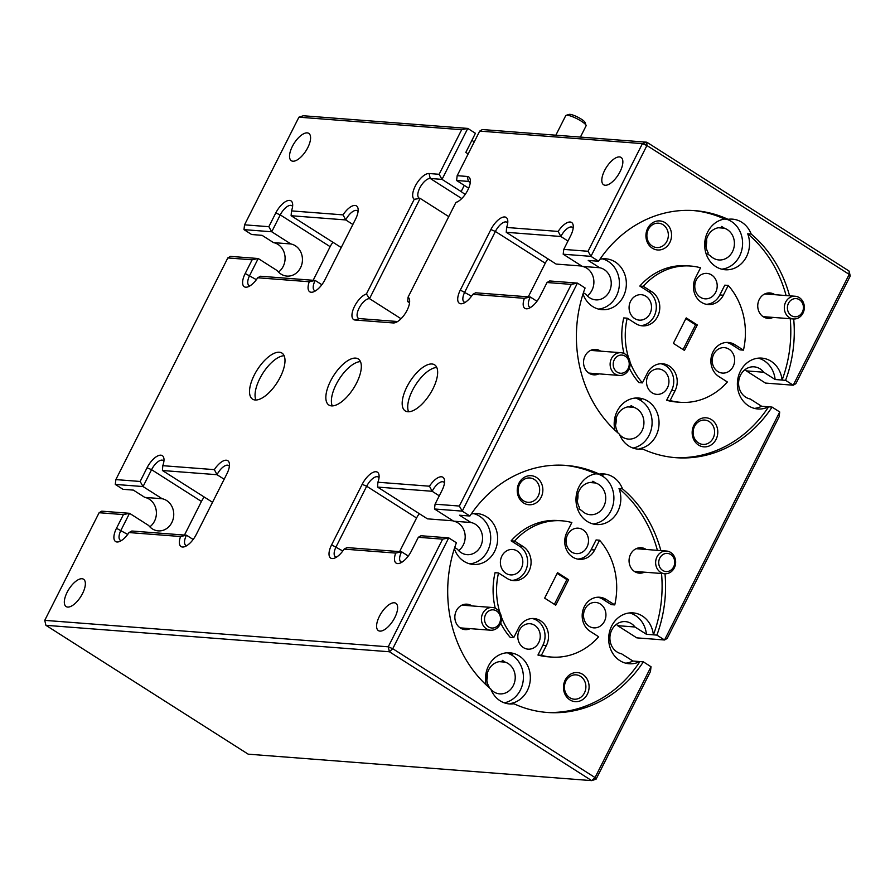 <?xml version="1.0" encoding="UTF-8"?>
<svg xmlns="http://www.w3.org/2000/svg" width="895" height="895" viewBox="0 0 895 895"><rect width="100%" height="100%" fill="white"/><g stroke="black" fill="none" stroke-linecap="round" stroke-linejoin="round"><path stroke-width="1.34" d="M617.27 372.175A9.107 7.999 94.4 0 0 628.189 368.471A9.107 7.999 94.4 0 0 625.157 356.143A9.107 7.999 94.4 0 0 614.238 359.835A9.107 7.999 94.4 0 0 617.27 372.175M625.057 354.051A11.389 10.002 -85.6 0 1 629.7 367.23A11.389 10.002 -85.6 0 1 619.262 375.43A11.389 10.002 -85.6 0 1 615.201 374.088A11.389 10.002 -85.6 0 1 610.569 360.92A11.389 10.002 -85.6 0 1 621.007 352.719A11.389 10.002 -85.6 0 1 625.057 354.051M662.781 570.484A9.107 7.999 94.4 0 0 673.7 566.792A9.107 7.999 94.4 0 0 670.657 554.464A9.107 7.999 94.4 0 0 659.749 558.156A9.107 7.999 94.4 0 0 662.781 570.484M670.568 552.372A11.389 10.002 -85.6 0 1 675.199 565.55A11.389 10.002 -85.6 0 1 664.761 573.74A11.389 10.002 -85.6 0 1 660.711 572.408A11.389 10.002 -85.6 0 1 656.08 559.241A11.389 10.002 -85.6 0 1 666.506 551.04A11.389 10.002 -85.6 0 1 670.568 552.372M488.58 626.947A9.107 7.999 94.4 0 0 499.488 623.256A9.107 7.999 94.4 0 0 496.456 610.916A9.107 7.999 94.4 0 0 485.549 614.619A9.107 7.999 94.4 0 0 488.58 626.947M496.356 608.835A11.389 10.002 -85.6 0 1 500.999 622.003A11.389 10.002 -85.6 0 1 490.561 630.203A11.389 10.002 -85.6 0 1 486.511 628.861A11.389 10.002 -85.6 0 1 481.868 615.693A11.389 10.002 -85.6 0 1 492.306 607.492A11.389 10.002 -85.6 0 1 496.356 608.835M791.482 315.711A9.107 7.999 94.4 0 0 802.39 312.019A9.107 7.999 94.4 0 0 799.358 299.68A9.107 7.999 94.4 0 0 788.439 303.383A9.107 7.999 94.4 0 0 791.482 315.711M799.257 297.599A11.389 10.002 -85.6 0 1 803.9 310.766A11.389 10.002 -85.6 0 1 793.462 318.967A11.389 10.002 -85.6 0 1 789.412 317.635A11.389 10.002 -85.6 0 1 784.77 304.457A11.389 10.002 -85.6 0 1 795.207 296.256A11.389 10.002 -85.6 0 1 799.257 297.599M566.177 115.31L569.119 114.403A9.107 1.846 26.8 0 1 570.249 114.381A9.107 1.846 26.8 0 1 578.987 117.771A9.107 1.846 26.8 0 1 585.028 122.436L586.057 125.356A11.389 2.305 -153.2 0 0 578.494 119.516A11.389 2.305 -153.2 0 0 567.587 115.276A11.389 2.305 -153.2 0 0 566.177 115.31A11.389 2.305 -153.2 0 0 565.741 115.623L555.851 135.201M580.407 137.092L586.057 125.893A11.389 2.305 -153.2 0 0 586.057 125.356M431.983 363.985A27.331 11.814 -57.5 0 0 408.355 384.168A27.331 11.814 -57.5 0 0 405.234 410.917A27.331 11.814 -57.5 0 0 407.851 411.756A27.331 11.814 -57.5 0 0 431.479 391.562A27.331 11.814 -57.5 0 0 434.601 364.824A27.331 11.814 -57.5 0 0 431.983 363.985M436.794 367.498A27.331 11.814 -57.5 0 0 415.493 385.051A27.331 11.814 -57.5 0 0 408.59 411.778M495.282 608.264A68.322 60.021 94.4 0 1 495.047 572.688L498.515 572.957L507.029 578.383A18.213 16.009 94.4 0 0 513.674 580.62A18.213 16.009 94.4 0 0 528.923 571.278A18.213 16.009 94.4 0 0 523.116 546.532L514.603 541.106L511.134 540.848L519.637 546.263L523.116 546.532M511.94 580.374A18.213 16.009 94.4 0 0 525.454 571.01A18.213 16.009 94.4 0 0 519.637 546.263M623.983 353.48A68.322 60.021 94.4 0 1 623.737 317.915L627.216 318.184L635.718 323.598A18.213 16.009 94.4 0 0 642.364 325.847A18.213 16.009 94.4 0 0 657.624 316.506A18.213 16.009 94.4 0 0 651.806 291.759L643.304 286.333L639.824 286.064L648.338 291.49L651.806 291.759M640.641 325.601A18.213 16.009 94.4 0 0 654.155 316.237A18.213 16.009 94.4 0 0 648.338 291.49M634.667 318.553A12.754 11.21 94.4 0 0 639.321 320.13A12.754 11.21 94.4 0 0 650.989 311.012A12.754 11.21 94.4 0 0 645.921 296.267A12.754 11.21 94.4 0 0 641.279 294.701A12.754 11.21 94.4 0 0 629.599 303.808A12.754 11.21 94.4 0 0 634.667 318.553M583.014 293.94A25.508 22.409 94.4 0 0 592.669 306.537A25.508 22.409 94.4 0 0 601.966 309.67A25.508 22.409 94.4 0 0 625.303 291.457A25.508 22.409 94.4 0 0 615.189 261.944A25.508 22.409 94.4 0 0 605.881 258.812A25.508 22.409 94.4 0 0 599.907 259.259M598.52 309.099A25.508 22.409 94.4 0 0 618.825 288.995A25.508 22.409 94.4 0 0 608.242 261.418A25.508 22.409 94.4 0 0 602.391 258.856M595.197 260.96A25.508 22.409 94.4 0 0 595.164 260.982L588.228 260.445L599.672 267.739L582.321 266.397L563.19 254.214L563.76 249.392L588.049 251.271L642.42 143.625L479.698 131.095L457.177 175.677L467.235 176.46A15.047 6.511 122.5 0 1 470.322 180.141A15.047 6.511 122.5 0 1 466.082 193.107A15.047 6.511 122.5 0 1 456.126 202.427A15.047 6.511 122.5 0 1 455.879 202.505L458.329 201.341M600.668 351.153A12.754 11.21 94.4 0 0 600.388 350.974A12.754 11.21 94.4 0 0 585.062 355.942A12.754 11.21 94.4 0 0 589.134 373.271A12.754 11.21 94.4 0 0 598.912 373.864M652.31 248.183A14.577 12.81 94.4 0 0 669.829 242.511A14.577 12.81 94.4 0 0 665.175 222.71A14.577 12.81 94.4 0 0 647.656 228.393A14.577 12.81 94.4 0 0 652.31 248.183M652.231 246.035A12.206 10.729 94.4 0 0 656.684 247.535A12.206 10.729 94.4 0 0 667.849 238.808A12.206 10.729 94.4 0 0 663.005 224.69A12.206 10.729 94.4 0 0 658.552 223.191A12.206 10.729 94.4 0 0 647.387 231.906A12.206 10.729 94.4 0 0 652.231 246.035M505.966 573.337A12.754 11.21 94.4 0 0 510.62 574.903A12.754 11.21 94.4 0 0 522.288 565.797A12.754 11.21 94.4 0 0 517.232 551.04A12.754 11.21 94.4 0 0 512.578 549.474A12.754 11.21 94.4 0 0 500.909 558.581A12.754 11.21 94.4 0 0 505.966 573.337M454.324 548.724A25.508 22.409 94.4 0 0 463.968 561.31A25.508 22.409 94.4 0 0 473.265 564.454A25.508 22.409 94.4 0 0 496.613 546.23A25.508 22.409 94.4 0 0 486.488 516.728A25.508 22.409 94.4 0 0 477.192 513.585A25.508 22.409 94.4 0 0 471.217 514.032M469.819 563.872A25.508 22.409 94.4 0 0 490.136 543.768A25.508 22.409 94.4 0 0 479.552 516.191A25.508 22.409 94.4 0 0 473.69 513.629M466.508 515.744A25.508 22.409 94.4 0 0 466.463 515.755L459.527 515.229L470.971 522.512L453.62 521.181A16.211 14.242 -85.6 0 1 458.095 522.982A16.211 14.242 -85.6 0 1 458.632 550.615M471.967 605.926A12.754 11.21 94.4 0 0 471.687 605.747A12.754 11.21 94.4 0 0 456.361 610.714A12.754 11.21 94.4 0 0 460.433 628.044A12.754 11.21 94.4 0 0 470.222 628.637M523.609 502.968A14.577 12.81 94.4 0 0 541.128 497.284A14.577 12.81 94.4 0 0 536.485 477.482A14.577 12.81 94.4 0 0 518.966 483.166A14.577 12.81 94.4 0 0 523.609 502.968M523.53 500.808A12.206 10.729 94.4 0 0 527.983 502.308A12.206 10.729 94.4 0 0 539.159 493.592A12.206 10.729 94.4 0 0 534.315 479.474A12.206 10.729 94.4 0 0 529.862 477.964A12.206 10.729 94.4 0 0 518.686 486.69A12.206 10.729 94.4 0 0 523.53 500.808M474.014 142.327A25.508 5.169 26.8 0 1 472.236 139.687L465.803 152.43L468.163 153.929M454.716 547.516L457.457 549.261A16.211 14.242 94.4 0 0 461.126 552.651A16.211 14.242 94.4 0 0 467.045 554.654A16.211 14.242 94.4 0 0 481.879 543.064A16.211 14.242 94.4 0 0 475.446 524.313A16.211 14.242 94.4 0 0 470.971 522.512M455.879 202.505L408.064 297.174A15.047 6.511 122.5 0 1 409.608 300.34A15.047 6.511 122.5 0 1 405.368 313.295A15.047 6.511 122.5 0 1 395.411 322.614A15.047 6.511 122.5 0 1 393.229 322.95L355.069 320.018A15.047 6.511 122.5 0 1 353.793 307.914A15.047 6.511 122.5 0 1 366.424 293.963L414.24 199.294A15.047 6.511 122.5 0 1 416.119 184.515A15.047 6.511 122.5 0 1 429.074 173.518L439.132 174.29L461.652 129.708L298.93 117.178L244.548 224.824L268.836 226.692L275.761 212.999A15.047 6.511 122.5 0 1 286.053 201.319A15.047 6.511 122.5 0 1 292.643 204.082A15.047 6.511 122.5 0 1 291.479 210.896L343.053 214.867A15.047 6.511 122.5 0 1 358.123 209.128A15.047 6.511 122.5 0 1 355.561 219.141L324.997 279.654A15.047 6.511 122.5 0 1 313.362 291.915A15.047 6.511 122.5 0 1 311.18 292.251A15.047 6.511 122.5 0 1 309.267 281.746L257.704 277.774A15.047 6.511 122.5 0 1 247.893 286.87A15.047 6.511 122.5 0 1 245.711 287.206A15.047 6.511 122.5 0 1 245.196 273.501L252.11 259.807L258.219 258.521L277.36 270.715A16.211 14.242 94.4 0 0 281.03 274.105A16.211 14.242 94.4 0 0 286.948 276.096A16.211 14.242 94.4 0 0 301.783 264.517A16.211 14.242 94.4 0 0 295.35 245.767A16.211 14.242 94.4 0 0 290.864 243.966L273.523 242.623A16.211 14.242 -85.6 0 1 277.998 244.424A16.211 14.242 -85.6 0 1 278.524 272.069M465.221 194.394A16.211 3.289 26.8 0 1 464.807 194.125A16.211 3.289 26.8 0 1 461.16 191.564L442.029 179.38L430.226 178.463A11.4 4.934 -57.5 0 0 420.37 186.887A11.4 4.934 -57.5 0 0 419.073 198.052A11.4 4.934 -57.5 0 0 420.158 198.399L369.523 298.661A11.4 4.934 -57.5 0 0 359.656 307.086A11.4 4.934 -57.5 0 0 358.358 318.24A11.4 4.934 -57.5 0 0 359.443 318.598L397.604 321.529L393.229 322.95M464.281 185.388L461.16 191.564M252.11 259.807L227.822 257.939L115.858 479.597L115.287 484.419L122.928 489.285L133.377 490.113L144.822 497.407A16.211 14.242 -85.6 0 1 149.297 499.197A16.211 14.242 -85.6 0 1 149.834 526.842M144.822 497.407L162.174 498.739A16.211 14.242 -85.6 0 1 166.649 500.54A16.211 14.242 -85.6 0 1 173.082 519.29A16.211 14.242 -85.6 0 1 158.247 530.88A16.211 14.242 -85.6 0 1 152.329 528.878A16.211 14.242 -85.6 0 1 148.659 525.488L129.529 513.305L121.004 530.176A11.4 4.934 -57.5 0 0 120.299 540.222A11.4 4.934 -57.5 0 0 121.384 540.569M583.406 292.743L586.158 294.489A16.211 14.242 94.4 0 0 589.827 297.878A16.211 14.242 94.4 0 0 595.746 299.87A16.211 14.242 94.4 0 0 610.58 288.291A16.211 14.242 94.4 0 0 604.147 269.54A16.211 14.242 94.4 0 0 599.672 267.739M587.321 295.842A16.211 14.242 94.4 0 0 586.796 268.198A16.211 14.242 94.4 0 0 582.321 266.397M115.858 479.597L140.146 481.465L147.06 467.772A15.047 6.511 122.5 0 1 157.352 456.103A15.047 6.511 122.5 0 1 163.953 458.866A15.047 6.511 122.5 0 1 162.789 465.68L214.352 469.64A15.047 6.511 122.5 0 1 229.422 463.901A15.047 6.511 122.5 0 1 226.86 473.914L196.296 534.427A15.047 6.511 122.5 0 1 184.672 546.688A15.047 6.511 122.5 0 1 182.49 547.024A15.047 6.511 122.5 0 1 180.566 536.519L186.473 535.221A11.4 4.934 -57.5 0 0 185.78 545.256A11.4 4.934 -57.5 0 0 186.854 545.603M180.566 536.519L129.003 532.559L131.856 531.015L186.473 535.221L193.163 539.484M129.003 532.559A15.047 6.511 122.5 0 1 119.192 541.643A15.047 6.511 122.5 0 1 117.01 541.99A15.047 6.511 122.5 0 1 116.495 528.285L123.409 514.591L99.121 512.723L44.75 620.358L388.24 646.805L442.622 539.159L418.334 537.291L411.409 550.984A15.047 6.511 122.5 0 1 399.785 563.246A15.047 6.511 122.5 0 1 397.604 563.593A15.047 6.511 122.5 0 1 395.691 553.088L344.116 549.116A15.047 6.511 122.5 0 1 334.316 558.211A15.047 6.511 122.5 0 1 332.134 558.547A15.047 6.511 122.5 0 1 331.609 544.842L362.173 484.34A15.047 6.511 122.5 0 1 372.465 472.661A15.047 6.511 122.5 0 1 379.066 475.424A15.047 6.511 122.5 0 1 377.903 482.237L429.477 486.209A15.047 6.511 122.5 0 1 444.546 480.47A15.047 6.511 122.5 0 1 441.985 490.482L435.059 504.176L459.348 506.044L571.312 284.386L547.024 282.518L540.11 296.211A15.047 6.511 122.5 0 1 528.486 308.473A15.047 6.511 122.5 0 1 526.305 308.809A15.047 6.511 122.5 0 1 524.38 298.315L472.817 294.343A15.047 6.511 122.5 0 1 463.006 303.439A15.047 6.511 122.5 0 1 460.835 303.774A15.047 6.511 122.5 0 1 460.31 290.069L490.874 229.556A15.047 6.511 122.5 0 1 501.166 217.888A15.047 6.511 122.5 0 1 507.767 220.651A15.047 6.511 122.5 0 1 506.604 227.464L558.167 231.436A15.047 6.511 122.5 0 1 573.236 225.685A15.047 6.511 122.5 0 1 570.674 235.698L563.76 249.392M408.277 556.041L401.586 551.779L346.98 547.583L344.116 549.116M536.978 301.268L530.287 297.006L475.67 292.799L472.817 294.343M257.704 277.774L260.557 276.242L315.174 280.448A11.4 4.934 -57.5 0 0 314.469 290.483A11.4 4.934 -57.5 0 0 315.555 290.83M279.318 352.227A27.331 11.814 -57.5 0 0 255.69 372.421A27.331 11.814 -57.5 0 0 252.569 399.159A27.331 11.814 -57.5 0 0 255.187 399.998A27.331 11.814 -57.5 0 0 278.815 379.816A27.331 11.814 -57.5 0 0 281.936 353.066A27.331 11.814 -57.5 0 0 279.318 352.227M284.129 355.74A27.331 11.814 -57.5 0 0 262.828 373.293A27.331 11.814 -57.5 0 0 255.925 400.02M355.651 358.112A27.331 11.814 -57.5 0 0 332.023 378.294A27.331 11.814 -57.5 0 0 328.901 405.043A27.331 11.814 -57.5 0 0 331.519 405.882A27.331 11.814 -57.5 0 0 355.147 385.689A27.331 11.814 -57.5 0 0 358.268 358.94A27.331 11.814 -57.5 0 0 355.651 358.112M360.461 361.614A27.331 11.814 -57.5 0 0 339.16 379.178A27.331 11.814 -57.5 0 0 332.258 405.894M619.485 156.916A16.211 7.015 -57.5 0 0 605.467 168.886A16.211 7.015 -57.5 0 0 603.622 184.762A16.211 7.015 -57.5 0 0 605.165 185.254A16.211 7.015 -57.5 0 0 619.195 173.283A16.211 7.015 -57.5 0 0 621.04 157.408A16.211 7.015 -57.5 0 0 619.485 156.916M307.22 132.874A16.211 7.015 -57.5 0 0 293.202 144.845A16.211 7.015 -57.5 0 0 291.345 160.72A16.211 7.015 -57.5 0 0 292.9 161.212A16.211 7.015 -57.5 0 0 306.918 149.241A16.211 7.015 -57.5 0 0 308.775 133.366A16.211 7.015 -57.5 0 0 307.22 132.874M82.004 578.729A16.211 7.015 -57.5 0 0 67.986 590.711A16.211 7.015 -57.5 0 0 66.129 606.575A16.211 7.015 -57.5 0 0 67.684 607.078A16.211 7.015 -57.5 0 0 81.702 595.097A16.211 7.015 -57.5 0 0 83.548 579.222A16.211 7.015 -57.5 0 0 82.004 578.729M394.27 602.771A16.211 7.015 -57.5 0 0 380.252 614.753A16.211 7.015 -57.5 0 0 378.395 630.617A16.211 7.015 -57.5 0 0 379.95 631.109A16.211 7.015 -57.5 0 0 393.968 619.139A16.211 7.015 -57.5 0 0 395.825 603.264A16.211 7.015 -57.5 0 0 394.27 602.771M439.288 495.819L432.151 491.277L377.545 487.07L377.903 482.237M444.491 482.908A11.4 4.934 -57.5 0 0 443.719 482.069A11.4 4.934 -57.5 0 0 442.622 481.723A11.4 4.934 -57.5 0 0 432.151 491.277L429.477 486.209M292.598 206.521A11.4 4.934 -57.5 0 0 291.815 205.693A11.4 4.934 -57.5 0 0 290.73 205.347A11.4 4.934 -57.5 0 0 280.258 214.889L271.733 231.771L243.977 229.635L251.629 234.512L262.078 235.34L273.523 242.623M332.895 242.344A11.4 4.934 -57.5 0 0 330.143 246.673L313.161 280.292M163.897 461.305A11.4 4.934 -57.5 0 0 163.125 460.466A11.4 4.934 -57.5 0 0 162.029 460.119A11.4 4.934 -57.5 0 0 151.568 469.674L143.043 486.556L115.287 484.419M204.205 497.117A11.4 4.934 -57.5 0 0 201.442 501.446L151.568 469.674L147.06 467.772M567.978 241.035L560.852 236.493L506.246 232.297L506.604 227.464M573.18 228.124A11.4 4.934 -57.5 0 0 572.408 227.296A11.4 4.934 -57.5 0 0 571.323 226.95A11.4 4.934 -57.5 0 0 560.852 236.493L558.167 231.436M379.01 477.863A11.4 4.934 -57.5 0 0 378.238 477.035A11.4 4.934 -57.5 0 0 377.153 476.688A11.4 4.934 -57.5 0 0 366.681 486.231L336.117 546.744A11.4 4.934 -57.5 0 0 335.424 556.779A11.4 4.934 -57.5 0 0 336.498 557.126M419.319 513.685A11.4 4.934 -57.5 0 0 416.567 518.004L366.681 486.231L362.173 484.34M507.711 223.09A11.4 4.934 -57.5 0 0 506.939 222.251A11.4 4.934 -57.5 0 0 505.843 221.904A11.4 4.934 -57.5 0 0 495.382 231.458L464.818 291.971A11.4 4.934 -57.5 0 0 464.113 302.007A11.4 4.934 -57.5 0 0 465.199 302.353M548.02 258.901A11.4 4.934 -57.5 0 0 545.256 263.231L528.274 296.849M352.865 224.477L345.738 219.935L291.121 215.729L341.219 247.523M358.067 211.567A11.4 4.934 -57.5 0 0 357.295 210.739A11.4 4.934 -57.5 0 0 356.199 210.381A11.4 4.934 -57.5 0 0 345.738 219.935L343.053 214.867M224.164 479.25L217.037 474.708L162.431 470.513L212.529 502.296M229.366 466.34A11.4 4.934 -57.5 0 0 228.594 465.512A11.4 4.934 -57.5 0 0 227.498 465.165A11.4 4.934 -57.5 0 0 217.037 474.708L214.352 469.64M523.407 647.588A12.754 11.21 94.4 0 0 528.05 649.155A12.754 11.21 94.4 0 0 539.73 640.048A12.754 11.21 94.4 0 0 534.662 625.292A12.754 11.21 94.4 0 0 530.008 623.725A12.754 11.21 94.4 0 0 518.339 632.832A12.754 11.21 94.4 0 0 523.407 647.588M589.1 626.287A12.754 11.21 94.4 0 0 593.754 627.865A12.754 11.21 94.4 0 0 605.423 618.747A12.754 11.21 94.4 0 0 600.355 604.002A12.754 11.21 94.4 0 0 595.712 602.424A12.754 11.21 94.4 0 0 584.043 611.542A12.754 11.21 94.4 0 0 589.1 626.287M571.659 552.047A12.754 11.21 94.4 0 0 576.313 553.613A12.754 11.21 94.4 0 0 587.981 544.507A12.754 11.21 94.4 0 0 582.925 529.75A12.754 11.21 94.4 0 0 578.271 528.184A12.754 11.21 94.4 0 0 566.602 537.291A12.754 11.21 94.4 0 0 571.659 552.047M652.097 392.804A12.754 11.21 94.4 0 0 656.751 394.371A12.754 11.21 94.4 0 0 668.42 385.264A12.754 11.21 94.4 0 0 663.363 370.519A12.754 11.21 94.4 0 0 658.709 368.941A12.754 11.21 94.4 0 0 647.04 378.059A12.754 11.21 94.4 0 0 652.097 392.804M717.801 371.514A12.754 11.21 94.4 0 0 722.444 373.081A12.754 11.21 94.4 0 0 734.113 363.974A12.754 11.21 94.4 0 0 729.056 349.218A12.754 11.21 94.4 0 0 724.402 347.652A12.754 11.21 94.4 0 0 712.733 356.758A12.754 11.21 94.4 0 0 717.801 371.514M700.36 297.263A12.754 11.21 94.4 0 0 705.014 298.829A12.754 11.21 94.4 0 0 716.682 289.723A12.754 11.21 94.4 0 0 711.626 274.978A12.754 11.21 94.4 0 0 706.972 273.4A12.754 11.21 94.4 0 0 695.303 282.518A12.754 11.21 94.4 0 0 700.36 297.263M646.168 549.474A12.754 11.21 94.4 0 0 645.899 549.295A12.754 11.21 94.4 0 0 630.572 554.262A12.754 11.21 94.4 0 0 634.633 571.581A12.754 11.21 94.4 0 0 644.422 572.173M774.869 294.69A12.754 11.21 94.4 0 0 774.589 294.511A12.754 11.21 94.4 0 0 759.262 299.478A12.754 11.21 94.4 0 0 763.334 316.808A12.754 11.21 94.4 0 0 773.123 317.401M569.846 699.845A14.577 12.81 94.4 0 0 587.366 694.173A14.577 12.81 94.4 0 0 582.712 674.371A14.577 12.81 94.4 0 0 565.192 680.043A14.577 12.81 94.4 0 0 569.846 699.845M569.768 697.686A12.206 10.729 94.4 0 0 574.221 699.196A12.206 10.729 94.4 0 0 585.386 690.47A12.206 10.729 94.4 0 0 580.542 676.351A12.206 10.729 94.4 0 0 576.089 674.852A12.206 10.729 94.4 0 0 564.924 683.567A12.206 10.729 94.4 0 0 569.768 697.686M698.547 445.072A14.577 12.81 94.4 0 0 716.056 439.389A14.577 12.81 94.4 0 0 711.413 419.587A14.577 12.81 94.4 0 0 693.893 425.27A14.577 12.81 94.4 0 0 698.547 445.072M698.458 442.913A12.206 10.729 94.4 0 0 702.911 444.412A12.206 10.729 94.4 0 0 714.087 435.697A12.206 10.729 94.4 0 0 709.243 421.579A12.206 10.729 94.4 0 0 704.79 420.079A12.206 10.729 94.4 0 0 693.614 428.794A12.206 10.729 94.4 0 0 698.458 442.913M595.678 482.987L592.904 481.219L592.322 482.371A16.211 14.242 94.4 0 0 579.143 490.706A16.211 14.242 94.4 0 0 579.535 507.689L578.953 508.841L581.728 510.609A16.211 14.242 94.4 0 0 584.312 512.734A16.211 14.242 94.4 0 0 590.23 514.726A16.211 14.242 94.4 0 0 605.065 503.147A16.211 14.242 94.4 0 0 598.632 484.385A16.211 14.242 94.4 0 0 595.678 482.987L589.704 482.528M577.331 500.931A16.211 14.242 94.4 0 0 577.857 494.051M491.008 689.597L491.232 689.743A16.211 14.242 94.4 0 0 493.816 691.869A16.211 14.242 94.4 0 0 499.734 693.871A16.211 14.242 94.4 0 0 514.569 682.281A16.211 14.242 94.4 0 0 508.136 663.531A16.211 14.242 94.4 0 0 505.183 662.132L499.209 661.662M486.835 680.077A16.211 14.242 94.4 0 0 487.361 673.197M724.368 228.214L721.605 226.446L721.023 227.598A16.211 14.242 94.4 0 0 707.833 235.933A16.211 14.242 94.4 0 0 708.225 252.916L707.654 254.068L710.417 255.825A16.211 14.242 94.4 0 0 713.013 257.961A16.211 14.242 94.4 0 0 718.92 259.953A16.211 14.242 94.4 0 0 733.755 248.374A16.211 14.242 94.4 0 0 727.322 229.612A16.211 14.242 94.4 0 0 724.368 228.214L718.394 227.755M706.021 246.159A16.211 14.242 94.4 0 0 706.558 239.278M768.559 406.8A25.508 22.409 94.4 0 1 757.841 408.97A25.508 22.409 94.4 0 1 748.533 405.827A25.508 22.409 94.4 0 1 738.42 376.325A25.508 22.409 94.4 0 1 761.757 358.112A25.508 22.409 94.4 0 1 771.054 361.244A25.508 22.409 94.4 0 1 782.073 380.051L775.137 379.514L763.692 372.219A16.211 14.242 94.4 0 0 760.012 368.829A16.211 14.242 94.4 0 0 754.105 366.838A16.211 14.242 94.4 0 0 739.259 378.417A16.211 14.242 94.4 0 0 745.703 397.179A16.211 14.242 94.4 0 0 750.178 398.98L761.623 406.263L768.604 406.822A123.879 108.843 94.4 0 1 674.092 457.524M619.709 434.825L619.933 434.97A16.211 14.242 94.4 0 0 622.517 437.096A16.211 14.242 94.4 0 0 628.435 439.087A16.211 14.242 94.4 0 0 643.27 427.508A16.211 14.242 94.4 0 0 636.837 408.758A16.211 14.242 94.4 0 0 633.884 407.348L627.91 406.889M615.536 425.293A16.211 14.242 94.4 0 0 616.062 418.412M564.409 465.299A123.879 108.843 94.4 0 1 595.869 473.835A25.508 22.409 94.4 0 0 576.458 494.376A25.508 22.409 94.4 0 0 587.154 521.393A25.508 22.409 94.4 0 0 596.45 524.526A25.508 22.409 94.4 0 0 619.016 488.58L622.484 488.849A25.508 22.409 94.4 0 0 613.142 477.069A25.508 22.409 94.4 0 0 603.834 473.936A25.508 22.409 94.4 0 0 599.337 474.104A123.879 108.843 94.4 0 0 566.143 465.411A123.879 108.843 94.4 0 0 469.897 516.001L462.245 511.123L459.348 506.044M593.005 523.955A25.508 22.409 94.4 0 0 613.31 503.851A25.508 22.409 94.4 0 0 602.727 476.274A25.508 22.409 94.4 0 0 599.84 474.73L603.308 474.999A25.508 22.409 94.4 0 0 600.344 473.97M664.996 573.762A123.879 108.843 -85.6 0 1 656.885 635.114L653.372 634.823A25.508 22.409 94.4 0 0 642.364 616.017A25.508 22.409 94.4 0 0 633.056 612.885A25.508 22.409 94.4 0 0 609.719 631.098A25.508 22.409 94.4 0 0 619.843 660.611A25.508 22.409 94.4 0 0 629.14 663.743A25.508 22.409 94.4 0 0 639.858 661.573L632.922 661.036A25.508 22.409 94.4 0 1 625.694 663.173M653.372 634.823L646.436 634.287A25.508 22.409 94.4 0 0 635.416 615.491A25.508 22.409 94.4 0 0 629.565 612.93M418.334 537.291L420.974 535.736L448.731 537.873L456.383 542.75A123.879 108.843 94.4 0 0 490.773 689.016A25.508 22.409 94.4 0 0 500.126 700.796A25.508 22.409 94.4 0 0 509.434 703.929A25.508 22.409 94.4 0 0 513.92 703.761L510.452 703.504A25.508 22.409 94.4 0 0 529.874 682.963A25.508 22.409 94.4 0 0 519.178 655.946A25.508 22.409 94.4 0 0 509.881 652.802A25.508 22.409 94.4 0 0 486.164 684.91M504.277 702.832A25.508 22.409 94.4 0 0 523.004 682.001A25.508 22.409 94.4 0 0 512.242 655.409A25.508 22.409 94.4 0 0 509.356 653.876L507.879 652.936M693.099 210.515A123.879 108.843 94.4 0 1 724.57 219.062A25.508 22.409 94.4 0 0 705.148 239.591A25.508 22.409 94.4 0 0 715.843 266.609A25.508 22.409 94.4 0 0 725.151 269.753A25.508 22.409 94.4 0 0 747.717 233.808L751.185 234.065A25.508 22.409 94.4 0 0 741.832 222.296A25.508 22.409 94.4 0 0 732.535 219.152A25.508 22.409 94.4 0 0 728.038 219.32A123.879 108.843 94.4 0 0 694.844 210.638A123.879 108.843 94.4 0 0 598.598 261.228L590.946 256.35L588.049 251.271M721.706 269.171A25.508 22.409 94.4 0 0 742.011 249.067A25.508 22.409 94.4 0 0 731.428 221.49A25.508 22.409 94.4 0 0 726.539 219.208M754.395 408.388A25.508 22.409 94.4 0 0 761.623 406.263M775.137 379.514A25.508 22.409 94.4 0 0 764.117 360.707A25.508 22.409 94.4 0 0 758.266 358.145M547.024 282.518L549.675 280.963L577.432 283.1L585.084 287.977A123.879 108.843 94.4 0 0 619.474 434.243A25.508 22.409 94.4 0 0 628.827 446.023A25.508 22.409 94.4 0 0 638.124 449.156A25.508 22.409 94.4 0 0 642.621 448.988L639.153 448.719A25.508 22.409 94.4 0 0 658.575 428.19A25.508 22.409 94.4 0 0 647.879 401.161A25.508 22.409 94.4 0 0 638.571 398.029A25.508 22.409 94.4 0 0 614.854 430.137M632.978 448.059A25.508 22.409 94.4 0 0 651.705 427.217A25.508 22.409 94.4 0 0 640.943 400.636A25.508 22.409 94.4 0 0 638.057 399.092L641.525 399.36A25.508 22.409 94.4 0 0 638.392 398.297L635.237 398.051M616.476 624.307A16.211 14.242 94.4 0 1 617.639 625.661L634.991 627.003A16.211 14.242 94.4 0 0 631.322 623.602A16.211 14.242 94.4 0 0 625.404 621.611A16.211 14.242 94.4 0 0 610.569 633.19A16.211 14.242 94.4 0 0 617.002 651.952A16.211 14.242 94.4 0 0 621.477 653.753L632.922 661.036M557.16 573.404L566.871 579.591L568.616 579.725L557.529 572.666L544.652 598.14L555.739 605.199L568.616 579.725M554.374 604.338L566.871 579.591M685.85 318.62L695.572 324.818L697.306 324.952L686.219 317.893L673.353 343.367L684.44 350.426L697.306 324.952M683.075 349.553L695.572 324.818M599.56 540.211L596.092 539.942L591.147 549.72L594.616 549.989L599.56 540.211A68.322 60.021 -85.6 0 1 614.753 604.908L606.239 599.493A18.213 16.009 94.4 0 0 599.594 597.245A18.213 16.009 94.4 0 0 582.925 610.256A18.213 16.009 94.4 0 0 590.152 631.333L598.665 636.759A68.322 60.021 -85.6 0 1 551.387 657.053A68.322 60.021 -85.6 0 1 541.419 655.308L546.353 645.53A18.213 16.009 94.4 0 0 533.901 618.534A18.213 16.009 94.4 0 0 518.653 627.876L513.708 637.654L510.239 637.397A68.322 60.021 94.4 0 1 500.663 623.043M597.86 597.222A18.213 16.009 94.4 0 1 602.771 599.225L611.285 604.64L614.753 604.908M728.261 285.427L724.782 285.169L719.849 294.947L723.317 295.216L728.261 285.427A68.322 60.021 -85.6 0 1 743.454 350.135L734.94 344.709A18.213 16.009 94.4 0 0 728.295 342.472A18.213 16.009 94.4 0 0 711.626 355.483A18.213 16.009 94.4 0 0 718.853 376.56L727.366 381.975A68.322 60.021 -85.6 0 1 680.088 402.269A68.322 60.021 -85.6 0 1 670.12 400.535L675.054 390.757A18.213 16.009 94.4 0 0 662.602 363.762A18.213 16.009 94.4 0 0 647.342 373.103L642.409 382.881L638.929 382.612A68.322 60.021 94.4 0 1 629.364 368.27M726.55 342.449A18.213 16.009 94.4 0 1 731.472 344.441L739.975 349.867L743.454 350.135M479.698 131.095L482.338 129.54L646.805 142.204L849.087 271.062L850.25 276.018L795.879 383.664L793.227 385.208L849.21 274.385L646.928 145.527L590.946 256.35L563.19 254.214M779.713 411.968L779.142 416.779L667.178 638.437L664.537 639.992L779.713 411.968L772.072 407.091A123.879 108.843 -85.6 0 1 675.826 457.681A123.879 108.843 -85.6 0 1 642.621 448.988M650.452 671.552L596.07 779.198L591.696 780.619L389.403 651.761L45.913 625.314L248.195 754.172L591.696 780.619L595.041 777.565L651.023 666.741L650.452 671.552M298.93 117.178L303.304 115.757L467.772 128.421L442.029 179.38L439.132 174.29M472.236 139.687L475.413 133.288L467.772 128.421L461.652 129.708M653.417 634.846A123.879 108.843 94.4 0 0 661.528 573.494M657.4 550.336A123.879 108.843 94.4 0 0 619.016 488.58M622.484 488.849A123.879 108.843 -85.6 0 1 660.868 550.604M656.885 635.114L664.537 639.992L636.781 637.855L617.639 625.661M571.312 284.386L577.432 283.1L462.245 511.123L434.489 508.986L435.059 504.176M577.644 559.084A18.213 16.009 94.4 0 0 591.147 549.72M532.156 618.512A18.213 16.009 94.4 0 1 542.885 645.261L537.951 655.039A68.322 60.021 94.4 0 0 547.919 656.785L551.387 657.053M594.616 549.989A18.213 16.009 94.4 0 1 579.367 559.33A18.213 16.009 94.4 0 1 566.904 532.335L571.849 522.557A68.322 60.021 94.4 0 0 561.881 520.812L558.413 520.554A68.322 60.021 94.4 0 0 511.134 540.848M466.463 515.755L469.897 516.001M545.391 712.308A123.879 108.843 94.4 0 0 639.903 661.595L639.858 661.573M793.697 318.978A123.879 108.843 -85.6 0 1 785.586 380.341L782.107 380.073A123.879 108.843 94.4 0 0 790.229 318.721M786.101 295.563A123.879 108.843 94.4 0 0 747.717 233.808M751.185 234.065A123.879 108.843 -85.6 0 1 789.569 295.831M785.586 380.341L793.227 385.208L765.471 383.071L746.34 370.888L763.692 372.219M706.334 304.311A18.213 16.009 94.4 0 0 719.849 294.947M660.857 363.739A18.213 16.009 94.4 0 1 671.586 390.488L666.641 400.266A68.322 60.021 94.4 0 0 676.62 402.012L680.088 402.269M723.317 295.216A18.213 16.009 94.4 0 1 708.068 304.546A18.213 16.009 94.4 0 1 695.605 277.562L700.55 267.784A68.322 60.021 94.4 0 0 690.571 266.039L687.103 265.77A68.322 60.021 94.4 0 0 639.824 286.064M595.164 260.982L598.598 261.228M690.571 266.039A68.322 60.021 94.4 0 0 643.304 286.333M627.216 318.184A68.322 60.021 94.4 0 0 628.536 357.709M630.013 362.05A68.322 60.021 94.4 0 0 642.409 382.881M561.881 520.812A68.322 60.021 94.4 0 0 514.603 541.106M498.515 572.957A68.322 60.021 94.4 0 0 499.846 612.482M501.323 616.823A68.322 60.021 94.4 0 0 513.708 637.654M442.622 539.159L448.731 537.873L392.748 648.707L595.041 777.565L596.07 779.198M513.92 703.761A123.879 108.843 -85.6 0 0 547.125 712.454A123.879 108.843 -85.6 0 0 643.371 661.864L651.023 666.741M509.356 653.876L512.824 654.144A25.508 22.409 94.4 0 0 509.702 653.07L506.548 652.835M643.371 661.864L639.903 661.595M537.951 655.039L541.419 655.308M772.072 407.091L768.604 406.822M666.641 400.266L670.12 400.535M636.58 398.163L638.057 399.092M633.884 407.348L631.109 405.58L630.528 406.733A16.211 14.242 94.4 0 0 617.349 415.067A16.211 14.242 94.4 0 0 617.74 432.05L617.494 432.542M724.57 219.062L728.038 219.32M505.183 662.132L502.408 660.365L501.838 661.517A16.211 14.242 94.4 0 0 488.648 669.852A16.211 14.242 94.4 0 0 489.039 686.834L488.793 687.315M634.991 627.003L646.436 634.287M595.869 473.835L599.337 474.104M598.789 474.059L599.84 474.73M745.166 369.534A16.211 14.242 -85.6 0 1 746.34 370.888M646.928 145.527L646.805 142.204L642.42 143.625L646.928 145.527M849.087 271.062L849.21 274.385L850.25 276.018M389.403 651.761L392.748 648.707L388.24 646.805L389.403 651.761M321.853 284.711L315.174 280.448L309.267 281.746M448.753 216.612L420.158 198.399L414.24 199.294M401.038 318.732L369.523 298.661L366.424 293.963M409.552 302.778L407.684 301.593A11.4 4.934 -57.5 0 1 408.78 301.951A11.4 4.934 -57.5 0 1 409.552 302.778M581.75 266.039L556.119 264.07L506.246 232.297M453.06 520.823L427.418 518.843L377.545 487.07M399.584 551.633L416.567 518.004M524.38 298.315L530.287 297.006A11.4 4.934 -57.5 0 0 529.594 307.041A11.4 4.934 -57.5 0 0 530.668 307.388M184.459 535.065L201.442 501.446M467.235 176.46L468.398 181.405L470.267 182.591A11.4 4.934 -57.5 0 0 469.495 181.752A11.4 4.934 -57.5 0 0 468.398 181.405L456.595 180.499L457.177 175.677M227.822 257.939L230.462 256.384L258.219 258.521L249.694 275.403A11.4 4.934 -57.5 0 0 249 285.438A11.4 4.934 -57.5 0 0 250.085 285.785M395.691 553.088L401.586 551.779A11.4 4.934 -57.5 0 0 400.893 561.825A11.4 4.934 -57.5 0 0 401.978 562.172M162.789 465.68L162.431 470.513M140.146 481.465L143.043 486.556L162.174 498.739M291.479 210.896L291.121 215.729M268.836 226.692L271.733 231.771L290.864 243.966M408.064 297.174L407.684 301.593M99.121 512.723L101.773 511.168L129.529 513.305L123.409 514.591M468.667 188.185L456.595 180.499M244.548 224.824L243.977 229.635M453.62 521.181L434.489 508.986M45.913 625.314L44.75 620.358M330.143 246.673L280.258 214.889L275.761 212.999M545.256 263.231L495.382 231.458L490.874 229.556M731.472 344.441L734.94 344.709M671.586 390.488L675.054 390.757M602.771 599.225L606.239 599.493M542.885 645.261L546.353 645.53M471.508 296.223L460.31 290.069M342.807 551.007L331.609 544.842M127.683 534.438L116.495 528.285M461.753 198.545L430.226 178.463L429.074 173.518M256.384 279.665L245.196 273.501M355.069 320.018L359.443 318.598M589.123 373.103L619.262 375.43M590.599 350.381L621.007 352.719M634.633 571.424L664.761 573.74M636.11 548.702L666.506 551.04M460.422 627.887L490.561 630.203M461.909 605.154L492.306 607.492M763.323 316.651L793.462 318.967M764.811 293.918L795.207 296.256"/></g></svg>
